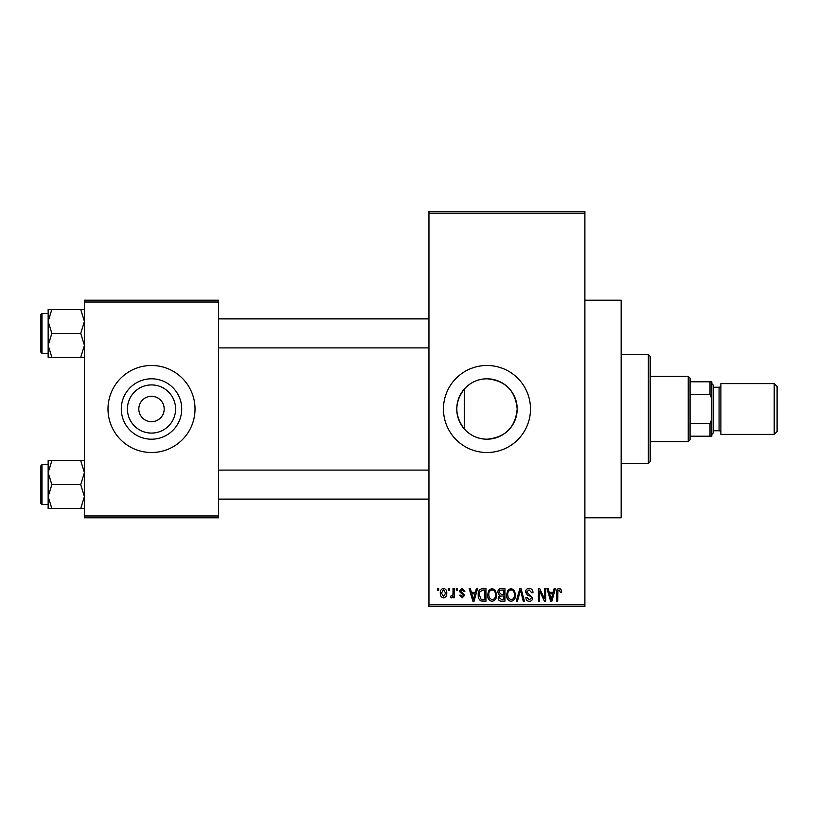 <?xml version="1.0" encoding="UTF-8"?>
<svg xmlns="http://www.w3.org/2000/svg" width="818" height="818" viewBox="0 0 818 818"><rect width="100%" height="100%" fill="white"/><g stroke="black" fill="none" stroke-linecap="round" stroke-linejoin="round"><path stroke-width="1.23" d="M464.266 389.071C454.358 402.313 454.358 415.605 464.266 428.929C470.278 435.575 477.845 439 486.976 439.205C505.34 437.436 515.412 427.364 517.18 409C515.401 390.626 505.33 380.554 486.976 378.795A30.205 30.205 0 0 0 456.761 409A30.205 30.205 0 0 0 486.976 439.205A30.205 30.205 0 0 0 517.18 409A30.205 30.205 0 0 0 486.976 378.795C477.865 378.99 470.299 382.415 464.266 389.071L464.266 428.929M486.976 365.482A43.518 43.518 0 0 0 443.448 409A43.518 43.518 0 0 0 486.976 452.518A43.518 43.518 0 0 0 530.493 409A43.518 43.518 0 0 0 486.976 365.482M584.89 300.206L621.159 300.206L621.159 517.794L584.89 517.794M151.514 433.08A24.08 24.08 0 0 1 127.434 409A24.08 24.08 0 0 1 151.514 384.92A24.08 24.08 0 0 1 175.594 409A24.08 24.08 0 0 1 151.514 433.08M151.514 396.311A12.689 12.689 0 0 0 138.815 409A12.689 12.689 0 0 0 151.514 421.689A12.689 12.689 0 0 0 164.203 409A12.689 12.689 0 0 0 151.514 396.311M151.514 378.795A30.205 30.205 0 0 0 121.299 409A30.205 30.205 0 0 0 151.514 439.205A30.205 30.205 0 0 0 181.719 409A30.205 30.205 0 0 0 151.514 378.795M151.514 365.482A43.518 43.518 0 0 0 107.996 409A43.518 43.518 0 0 0 151.514 452.518A43.518 43.518 0 0 0 195.032 409A43.518 43.518 0 0 0 151.514 365.482M448.397 590.33L448.397 588.52L449.552 588.52L449.552 590.33L448.397 590.33M453.019 593.306L453.019 588.52L454.164 588.52L454.164 597.743L453.019 597.743L453.019 596.271L451.638 597.917L450.544 597.416L450.871 596.097L452.794 595.187L453.019 593.306M456.311 590.33L456.311 588.52L457.466 588.52L457.466 590.33L456.311 590.33M459.276 591.332L462.068 588.357L464.88 591.322L463.724 591.486L461.986 589.676L460.432 591.107L464.716 595.279L462.119 597.917L459.44 595.279L460.595 595.115L462.078 596.598L463.561 595.473L459.276 591.332M475.37 592.304L476.362 588.52L477.579 588.52L474.062 601.21L472.855 601.21L469.164 588.52L470.381 588.52L471.373 592.304L475.37 592.304M492.078 588.357L495.391 590.34L496.536 594.696C496.782 598.295 495.299 600.524 492.078 601.373C488.919 600.545 487.436 598.367 487.63 594.85L488.775 590.289L492.078 588.357M511.035 588.357L514.348 590.34L515.493 594.696C515.739 598.295 514.256 600.524 511.035 601.373C507.876 600.545 506.393 598.367 506.587 594.85L507.733 590.289L511.035 588.357M559.154 588.357L560.964 589.246L561.649 592.304L560.494 592.477L559.093 589.839L557.856 590.79L557.692 601.21L556.537 601.21L556.537 592.59C556.25 590.279 557.119 588.868 559.154 588.357M428.949 604.839L584.89 604.839L584.89 606.649L428.949 606.649L428.949 211.351L584.89 211.351L584.89 213.161L428.949 213.161M584.89 604.839L584.89 213.161M553.173 592.304L554.175 588.52L555.381 588.52L551.874 601.21L550.657 601.21L546.976 588.52L548.183 588.52L549.185 592.304L553.173 592.304M544.502 598.674L544.502 588.52L545.657 588.52L545.657 601.21L544.43 601.21L539.553 591.036L539.553 601.21L538.408 601.21L538.408 588.52L539.645 588.52L544.502 598.674M525.545 592.028C525.677 589.737 526.874 588.51 529.144 588.357C531.639 588.623 532.917 590.054 532.968 592.641L531.812 592.805L529.041 589.839L526.7 592.007L532.63 597.897C532.549 600.044 531.455 601.199 529.348 601.373C527.109 601.158 525.954 599.891 525.872 597.58L527.027 597.416L529.318 599.891L531.485 597.856L531.117 596.557L527.293 595.054L525.545 592.028M516.26 601.21L519.88 588.52L521.015 588.52L524.43 601.21L523.234 601.21L520.514 590.003L517.467 601.21L516.26 601.21M497.855 592.242C497.876 589.86 499.041 588.612 501.362 588.52L504.941 588.52L504.941 601.21L501.352 601.21C499.338 601.128 498.285 600.064 498.182 598.019L499.43 595.361L497.855 592.242M478.233 594.931C477.937 591.322 479.389 589.185 482.6 588.52L485.984 588.52L485.984 601.21L480.923 600.974C478.908 599.563 478.009 597.549 478.233 594.931M440.319 593.224C440.094 590.586 441.168 588.96 443.54 588.357C445.871 588.94 446.945 590.535 446.751 593.132C446.945 595.739 445.871 597.324 443.54 597.917C441.229 597.345 440.156 595.78 440.319 593.224M437.518 590.33L437.518 588.52L438.673 588.52L438.673 590.33L437.518 590.33M84.418 300.206L218.6 300.206L218.6 302.016L84.418 302.016L84.418 300.206M218.6 515.984L218.6 517.794L84.418 517.794L84.418 515.984L218.6 515.984L218.6 302.016M84.418 515.984L84.418 302.016M551.71 597.488L552.784 593.796L549.573 593.796L551.179 599.891L551.71 597.488M511.025 599.891C513.5 599.205 514.604 597.467 514.338 594.676C514.491 592.068 513.397 590.453 511.046 589.839C508.632 590.494 507.528 592.181 507.743 594.89L508.234 597.754L511.025 599.891M503.786 599.727L503.786 595.933L500.411 596.056L499.338 597.815L501.782 599.727L503.786 599.727M503.786 594.451L503.786 590.003L500.146 590.156L499.011 592.232L501.506 594.451L503.786 594.451M492.068 599.891C494.542 599.205 495.647 597.467 495.381 594.676C495.534 592.068 494.44 590.453 492.088 589.839C489.675 590.494 488.571 592.181 488.786 594.89L489.276 597.754L492.068 599.891M484.829 599.727L484.829 590.003L482.753 590.003L479.849 591.854L479.389 594.952L481.137 599.471L484.829 599.727M473.898 597.488L474.982 593.796L471.771 593.796L473.377 599.891L473.898 597.488M443.571 596.598L445.595 593.142L443.499 589.676L441.475 593.142L443.571 596.598M648.357 463.397L648.357 354.603L650.167 356.413L650.167 461.587L648.357 463.397L621.159 463.397M648.357 354.603L621.159 354.603M48.15 472.651L48.15 496.577L51.851 484.614L48.15 472.651L51.851 460.687L48.15 460.687L48.15 472.651M41.984 504.563L40.9 503.469L40.9 465.759L41.984 464.665L41.984 504.563L48.15 504.563M84.418 460.687L80.716 460.687L84.418 472.651L80.716 484.614L51.851 484.614M80.716 460.687L51.851 460.687M80.716 484.614L84.418 496.577L80.716 508.551L51.851 508.551L48.15 496.577L48.15 508.551L51.851 508.551M80.716 508.551L84.418 508.551M688.245 376.362L690.065 378.172L690.065 439.828L688.245 441.638L688.245 376.362L650.167 376.362M690.065 381.801L711.824 381.801L711.824 436.199L710.004 436.199L710.004 423.509L711.824 419.092M690.065 423.509L710.004 423.509M711.824 398.908L710.004 394.491L710.004 381.801M690.065 394.491L710.004 394.491M690.065 436.199L710.004 436.199M777.1 386.515L777.1 431.485L774.196 434.389L774.196 383.611L777.1 386.515M711.824 383.611L713.633 385.431L713.633 432.569L711.824 434.389M713.633 430.759L719.073 430.759A1.81 1.81 0 0 1 720.883 432.569M713.633 387.241L719.073 387.241A1.81 1.81 0 0 0 720.883 385.431M774.196 434.389L720.883 434.389L720.883 383.611L774.196 383.611M84.418 309.449L80.716 309.449L84.418 321.423L80.716 333.386L84.418 345.349L80.716 357.313L51.851 357.313L48.15 345.349L51.851 333.386L48.15 321.423L51.851 309.449L48.15 309.449L48.15 357.313L51.851 357.313M40.9 352.241L40.9 314.531L41.984 313.437L41.984 353.335L40.9 352.241M80.716 309.449L51.851 309.449M80.716 333.386L51.851 333.386M80.716 357.313L84.418 357.313M41.984 464.665L48.15 464.665L48.15 460.687M719.073 430.759L719.073 387.241M428.949 499.123L218.6 499.123M428.949 470.105L218.6 470.105M218.6 318.877L428.949 318.877M218.6 347.895L428.949 347.895M688.245 441.638L650.167 441.638M41.984 353.335L48.15 353.335M41.984 313.437L48.15 313.437"/></g></svg>
